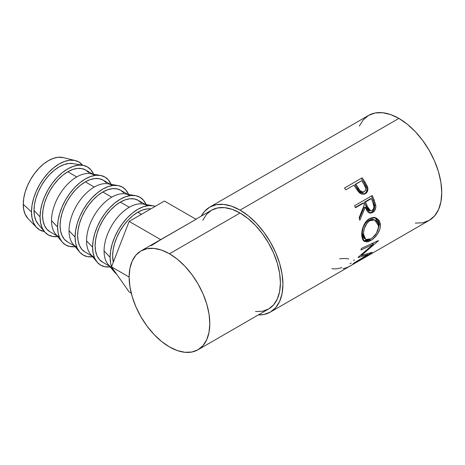 <?xml version="1.0" encoding="UTF-8"?>
<svg xmlns="http://www.w3.org/2000/svg" width="465" height="465" viewBox="0 0 465 465"><rect width="100%" height="100%" fill="white"/><g stroke="black" fill="none" stroke-linecap="round" stroke-linejoin="round"><path stroke-width="0.7" d="M31.48 211.947A39.217 22.646 -60 0 1 46.506 174.811A39.217 22.646 -60 0 1 75.301 160.565A39.217 22.646 -60 0 1 82.636 165.267L78.823 161.971L74.621 160.419L69.826 160.227L64.623 161.407L59.212 163.913L53.806 167.656L48.598 172.48L43.809 178.205L39.606 184.617L36.154 191.458L33.59 198.474L32.015 205.396L31.48 211.947L32.015 217.887L33.59 222.985L36.154 227.042L39.606 229.902L44.361 231.553A39.217 22.646 -60 0 1 36.625 227.554A39.217 22.646 -60 0 1 31.48 211.947L23.25 204.286L31.48 211.947M75.301 160.565L63.083 157.571A35.654 20.582 120 0 0 36.909 170.521A35.654 20.582 120 0 0 23.25 204.286A35.654 20.582 120 0 0 27.923 218.474L36.625 227.554M40.06 216.899A39.217 22.646 -60 0 1 54.556 180.385A39.217 22.646 -60 0 1 82.892 165.313A39.217 22.646 -60 0 1 93.587 174.247L90.849 169.783L87.397 166.923L83.194 165.366L78.399 165.18L73.197 166.36L67.791 168.865L62.38 172.608L57.178 177.432L52.382 183.158L48.18 189.569L44.733 196.41L42.17 203.426L40.589 210.343L40.06 216.899L40.589 222.84L42.17 227.937L44.733 231.994L48.18 234.854L52.382 236.412L57.619 236.551A39.217 22.646 -60 0 1 44.53 231.756A39.217 22.646 -60 0 1 40.06 216.899L34.003 210.494L40.06 216.899M82.892 165.313L72.947 163.593A35.654 20.582 120 0 0 47.186 177.299A35.654 20.582 120 0 0 34.003 210.494A35.654 20.582 120 0 0 38.072 224.002L44.53 231.756M58.904 236.923A35.654 20.582 -60 0 1 51.516 220.602L57.573 227.013A39.217 22.646 -60 0 1 72.069 190.499A39.217 22.646 -60 0 1 100.405 175.421L90.46 173.707A35.654 20.582 120 0 0 76.725 176.938L67.791 171.777A35.654 20.582 120 0 0 44.495 203.193A35.654 20.582 120 0 0 49.964 231.768L46.826 229.164L44.495 225.479L43.065 220.846L42.577 215.446L43.065 209.483L44.495 203.193L46.826 196.817L49.964 190.598L53.783 184.768L58.142 179.566L62.868 175.177L67.791 171.777L76.725 176.938A35.654 20.582 120 0 0 51.516 220.602A35.654 20.582 -60 0 1 76.725 176.938A35.654 20.582 -60 0 1 94.552 175.171M100.405 175.421A39.217 22.646 -60 0 1 111.1 184.361L108.362 179.897L104.91 177.037L100.707 175.479L95.918 175.288L90.716 176.468L85.304 178.979L79.893 182.716L74.691 187.54L69.895 193.271L65.693 199.677L62.246 206.524L59.683 213.54L58.102 220.457L57.573 227.013L51.516 220.602A35.654 20.582 120 0 0 55.585 234.11L62.048 241.87A39.217 22.646 -60 0 1 57.573 227.013L58.102 232.953L59.683 238.045L62.246 242.102L65.693 244.962L69.895 246.52L75.132 246.665A39.217 22.646 -60 0 1 62.048 241.87M76.417 247.037A35.654 20.582 -60 0 1 69.029 230.716L75.086 237.121A39.217 22.646 -60 0 1 89.582 200.607A39.217 22.646 -60 0 1 117.924 185.535L107.973 183.82A35.654 20.582 120 0 0 94.244 187.052L85.304 181.891A35.654 20.582 120 0 0 62.014 213.307A35.654 20.582 120 0 0 67.477 241.876L64.339 239.277L62.014 235.586L60.578 230.954L60.09 225.554L60.578 219.596L62.014 213.307L64.339 206.931L67.477 200.706L71.296 194.881L75.656 189.674L80.387 185.291L85.304 181.891L94.244 187.052A35.654 20.582 120 0 0 69.029 230.716A35.654 20.582 -60 0 1 94.244 187.052A35.654 20.582 -60 0 1 112.071 185.285M117.924 185.535A39.217 22.646 -60 0 1 128.613 194.469L125.876 190.011L122.429 187.145L118.226 185.593L113.431 185.401L108.229 186.581L102.817 189.092L97.406 192.83L92.204 197.654L87.408 203.379L83.206 209.791L79.759 216.632L77.196 223.648L75.621 230.57L75.086 237.121L75.621 243.061L77.196 248.159L79.759 252.216L83.206 255.076L87.408 256.634L92.645 256.773A39.217 22.646 -60 0 1 79.562 251.984A39.217 22.646 -60 0 1 75.086 237.121L69.029 230.716A35.654 20.582 120 0 0 73.098 244.224L79.562 251.984M93.93 257.151A35.654 20.582 -60 0 1 86.542 240.829L92.599 247.235A39.217 22.646 -60 0 1 107.101 210.721A39.217 22.646 -60 0 1 135.437 195.649L125.486 193.928A35.654 20.582 120 0 0 111.757 197.16L102.817 191.999A35.654 20.582 120 0 0 79.527 223.421A35.654 20.582 120 0 0 84.99 251.989L81.857 249.385L79.527 245.7L78.091 241.068L77.609 235.668L78.091 229.71L79.527 223.421L81.857 217.039L84.99 210.819L88.809 204.995L93.169 199.787L97.9 195.399L102.817 191.999L111.757 197.16A35.654 20.582 120 0 0 86.542 240.829A35.654 20.582 -60 0 1 111.757 197.16A35.654 20.582 -60 0 1 129.584 195.393M135.437 195.649A39.217 22.646 -60 0 1 146.132 204.583L143.389 200.119L139.942 197.259L135.739 195.701L130.944 195.509L125.742 196.695L120.33 199.2L114.919 202.938L109.717 207.768L104.921 213.493L100.719 219.904L97.272 226.746L94.709 233.761L93.134 240.678L92.599 247.235L93.134 253.175L94.709 258.273L97.272 262.324L100.719 265.19L104.921 266.741L110.159 266.887A39.217 22.646 -60 0 1 97.075 262.091A39.217 22.646 -60 0 1 92.599 247.235L86.542 240.829A35.654 20.582 120 0 0 90.611 254.338L97.075 262.091M111.443 267.259A35.654 20.582 -60 0 1 104.061 250.937A35.654 20.582 -60 0 1 129.27 207.274L120.33 202.112A35.654 20.582 120 0 0 97.04 233.529A35.654 20.582 120 0 0 102.503 262.103L109.571 266.178M110.112 257.348A39.217 22.646 -60 0 1 124.614 220.834A39.217 22.646 -60 0 1 152.95 205.757A39.217 22.646 -60 0 1 155.229 206.35L153.252 205.815L148.457 205.623L143.255 206.803L137.843 209.314L132.432 213.051L127.23 217.876L122.44 223.607L118.238 230.012L114.785 236.859L112.222 243.875L110.647 250.792L110.112 257.348L110.647 263.283L111.565 266.73A39.217 22.646 -60 0 1 110.112 257.348L104.061 250.937L110.112 257.348M152.95 205.757L142.999 204.042A35.654 20.582 120 0 0 129.27 207.274A35.654 20.582 120 0 0 104.061 250.937A35.654 20.582 120 0 0 108.124 264.445L114.588 272.205A39.217 22.646 -60 0 1 111.716 267.143L114.785 272.438L116.738 274.292A39.217 22.646 -60 0 1 114.588 272.205M141.447 214.307L137.843 212.226A35.654 20.582 120 0 0 113.315 262.214L112.635 255.89L113.117 249.932L114.553 243.643L116.884 237.266L120.017 231.041L123.841 225.217L128.195 220.009L132.926 215.62L137.843 212.226L141.447 214.307M415.292 223.09L422.702 222.793L429.195 220.387A60.613 34.991 -120 0 0 438.489 171.818A60.613 34.991 -120 0 0 398.894 118.406L240.062 210.104A60.613 34.991 60 0 1 279.657 263.516A60.613 34.991 60 0 1 270.368 312.085A60.613 34.991 60 0 1 258.342 314.91L263.876 314.491L270.368 312.085L349.785 266.236A60.613 34.991 -120 0 0 350.604 265.736L368.251 255.547A60.613 34.991 60 0 1 367.431 256.046A60.613 34.991 60 0 1 366.589 256.511M363.921 194.277L366.275 192.179L366.978 189.389L366.286 186.453L364.06 182.507A58.828 33.962 -120 0 0 361.415 178.589A58.828 33.962 60 0 1 364.06 182.507L364.88 181.867A60.613 34.991 -120 0 0 362.154 177.833L344.507 188.023L362.154 177.833A60.613 34.991 60 0 1 364.88 181.867L367.309 186.244L367.908 188.941L367.24 191.789L364.932 193.882L361.846 194.196L360.061 193.324L357.998 191.243L354.905 186.628A60.613 34.991 -120 0 0 353.917 185.146L345.774 189.848A60.613 34.991 -120 0 0 344.507 188.023A60.613 34.991 -120 0 1 345.774 189.848L353.917 185.146A60.613 34.991 -120 0 1 354.905 186.628L358.503 191.876L364.583 194.033L365.339 193.667C367.623 192.248 368.361 189.987 367.548 186.883L364.88 181.867L364.06 182.507L366.647 187.378L367.548 186.883L366.647 187.378C367.414 190.406 366.658 192.626 364.374 194.039L364.06 194.207M369.146 212.987L371.855 212.098L374.029 209.477L374.627 207.437L374.633 205.303L373.081 200.159A58.828 33.962 -120 0 0 371.366 196.044A58.828 33.962 60 0 1 373.081 200.159L374.168 200.055A60.613 34.991 -120 0 0 372.267 195.521L354.621 205.71L372.267 195.521A60.613 34.991 60 0 1 374.168 200.055L375.83 205.896L375.784 207.535L374.714 210.546L372.657 212.517L370.326 213.15L368.129 212.214L367.234 211.215L365.304 207.216L359.805 220.27A60.613 34.991 -120 0 0 359.102 217.754L364.327 204.693A60.613 34.991 -120 0 0 363.647 203.036L355.504 207.739A60.613 34.991 -120 0 0 354.621 205.71A60.613 34.991 -120 0 1 355.504 207.739L363.647 203.036L362.59 203.217L355.359 207.39L362.59 203.217L363.647 203.036A60.613 34.991 -120 0 1 364.327 204.693L359.102 217.754A60.613 34.991 -120 0 1 359.805 220.27L365.304 207.216L370.041 213.127L372.657 212.517C375.011 211.029 376.051 208.64 375.778 205.356L374.168 200.055L373.081 200.159L374.633 205.303L375.778 205.356L374.633 205.303C374.877 208.512 373.825 210.854 371.471 212.336L372.657 212.517L371.471 212.336L369.437 212.987M380.225 223.543L380.271 226.862L379.789 229.204L377.621 233.79L374.372 237.755L371.611 239.969L368.885 241.428L367.205 241.905L364.421 241.445L362.549 239.266L361.88 236.551L361.793 233.221L363.52 225.909L366.019 221.607L367.623 219.945L370.309 218.213L373.128 217.481L374.959 217.597L376.644 218.19L379.237 220.724L380.225 223.543M367.623 254.698L358.102 257.494A60.613 34.991 -120 0 0 358.253 257.209L373.261 244.288L360.991 250.025A60.613 34.991 -120 0 0 361.357 248.444L378.446 240.544A60.613 34.991 60 0 1 378.388 240.76L361.351 255.512L372.169 252.28A60.613 34.991 60 0 1 372.035 252.419L352.981 263.951A60.613 34.991 -120 0 0 353.946 263.056L367.623 254.698L367.112 254L367.623 254.698L353.946 263.056A60.613 34.991 -120 0 1 352.981 263.951L372.035 252.419A60.613 34.991 -120 0 0 372.169 252.28L361.351 255.512L360.921 255.035L361.351 255.512L378.388 240.76A60.613 34.991 -120 0 0 378.446 240.544L361.357 248.444A60.613 34.991 -120 0 1 360.991 250.025L373.261 244.288L358.253 257.209A60.613 34.991 -120 0 1 358.102 257.494L367.623 254.698M351.302 265.352A60.613 34.991 60 0 1 350.75 265.655A60.613 34.991 -120 0 0 351.302 265.352L358.091 261.435L351.296 265.335M359.904 260.388A60.613 34.991 60 0 1 359.346 260.691A60.613 34.991 -120 0 0 359.904 260.388L365.333 257.255L359.904 260.388M255.5 311.538L262.475 311.259L268.584 308.998A57.044 32.934 -120 0 0 277.332 263.289A57.044 32.934 -120 0 0 240.062 213.017L169.475 253.774A57.044 32.934 60 0 1 206.739 304.04A57.044 32.934 60 0 1 197.997 349.756A57.044 32.934 60 0 1 169.475 346.931A57.044 32.934 60 0 1 132.205 296.658A57.044 32.934 60 0 1 140.953 250.949A57.044 32.934 60 0 1 169.475 253.774L240.062 213.017A57.044 32.934 -120 0 0 211.54 210.192L206.524 214.353L202.798 220.253M151.235 245.665L160.785 239.673L129.148 221.404L111.513 266.858L129.148 291.944L131.246 293.159L129.148 291.944L111.513 266.858L129.136 277.03L111.513 266.858L129.148 221.404L160.785 239.673L196.056 219.311L164.418 201.043L196.056 219.311L140.953 250.949L147.062 248.682L154.037 248.403L161.605 250.124L169.475 253.774L177.345 259.208L184.907 266.23L191.882 274.559L197.997 283.882L203.013 293.839L206.739 304.04L209.035 314.102L209.808 323.64L209.035 332.277L206.739 339.688L203.013 345.594L197.997 349.756L191.882 352.017L184.907 352.296L177.345 350.575L169.475 346.931L161.605 341.49L154.037 334.469L147.062 326.139L140.947 316.816L135.931 306.865L132.205 296.658L129.909 286.597L129.136 277.064L129.909 268.421L132.205 261.01L135.931 255.111L140.947 250.949M367.431 256.046L429.195 220.387L434.525 215.963L438.489 209.698L440.925 201.822L441.75 192.638L440.925 182.513L438.489 171.818L434.525 160.977L429.195 150.398L422.702 140.494L415.292 131.642L407.253 124.184L398.894 118.406L390.53 114.529L382.492 112.704L375.081 113.001L368.588 115.407L363.258 119.831L359.294 126.096M398.894 118.406A60.613 34.991 -120 0 0 368.588 115.407L209.756 207.105A60.613 34.991 60 0 1 240.062 210.104L398.894 118.406M209.756 207.105L204.426 211.529L201.299 216.103A60.613 34.991 60 0 1 209.756 207.105L216.254 204.699L223.659 204.402L231.704 206.228L240.062 210.104L248.426 215.882L256.465 223.345L263.876 232.192L270.368 242.096L275.699 252.675L279.657 263.516L282.098 274.211L282.923 284.342L282.098 293.52L279.657 301.396L275.699 307.661L270.368 312.085M197.997 349.756L268.584 308.998L273.6 304.837L277.332 298.937L279.628 291.526L280.401 282.883L279.628 273.35L277.332 263.289L273.6 253.082L268.584 243.125L262.475 233.808L255.5 225.473L247.932 218.457L240.062 213.017L232.192 209.366L224.624 207.652L217.655 207.931L211.54 210.192L195.905 219.218M348.785 259.005C346.286 258.435 343.228 258.371 339.607 258.819M341.734 267.549C337.886 268.851 334.614 269.218 331.929 268.648M354.092 259.656L353.859 260.83M351.278 263.027L349.988 263.806M342.984 268.7L346.983 267.578L350.604 265.736L368.251 255.547M372.058 243.178L373.261 244.288L372.058 243.178M361.003 255.122L360.706 255.209L361.003 255.122M373.86 242.684L372.668 243.741L373.86 242.684M363.171 240.597L365.961 240.986L369.675 239.463L370.681 240.544C375.662 237.9 380.957 230.466 380.335 224.607L379.08 223.979L377.993 220.224L374.982 217.603L379.08 223.979L380.335 224.607L378.888 220.183L375.551 217.742L369.39 218.69C364.386 221.282 361.288 229.756 361.793 235.488L364.153 241.277L370.681 240.544L369.437 239.609L363.531 240.765M379.08 223.979L377.772 230.413L379.01 226.17L379.08 223.979M364.461 238.655L362.962 236.766L362.415 234.581L362.345 231.948L363.078 228.042M373.29 219.503L368.588 220.334L370.867 219.439L373.29 219.503M363.781 226.153L365.827 222.7L368.588 220.334C364.269 223.607 362.189 228.077 362.34 233.738L363.601 234.366C363.427 228.553 365.496 223.996 369.809 220.689L368.588 220.334L369.809 220.689L374.691 219.968L378.533 225.746C378.243 231.39 375.697 235.761 370.89 238.853L365.723 239.475L363.601 234.366L362.34 233.738L364.403 238.621L366.786 239.894L368.03 239.923L370.146 239.248L372.395 237.848L376.423 233.256L378.469 227.577L378.266 224.049L377.673 222.555L375.656 220.404L372.854 219.713L370.564 220.3L368.367 221.712L367.054 223.072L364.304 228.565L363.601 232.523L363.671 235.238L364.223 237.499L365.717 239.469M364.194 207.268L365.304 207.216L364.194 207.268L359.329 218.55L364.194 207.268M364.397 202.17L370.279 198.776L364.397 202.17L365.972 206.222L364.397 202.17L365.461 201.99L364.397 202.17M369.262 210.692L367.774 209.837L366.751 208.151L365.972 206.222L369.431 210.715L370.628 210.831L367.083 206.169L365.972 206.222L367.083 206.169L365.461 201.99L371.343 198.596L370.279 198.776L371.343 198.596L365.461 201.99L368.925 209.901L370.425 210.802L372.087 210.482L370.64 210.831M373.023 202.856A60.613 34.991 -120 0 0 371.343 198.596A60.613 34.991 -120 0 1 373.023 202.856C374.505 205.943 374.197 208.483 372.087 210.482L373.383 209.081L373.947 207.024L373.023 202.856M363.723 191.871L362.526 192.44M361.625 192.481L359.056 190.999L354.952 184.803L357.213 188.377C358.713 191.574 360.759 192.824 363.363 192.121L363.06 192.266M364.298 191.69L365.473 190.354L365.769 188.412L364.083 184.524C366.188 187.36 366.257 189.749 364.298 191.69C361.677 192.353 359.596 191.051 358.056 187.779L357.213 188.377L358.056 187.779L355.731 184.099L354.952 184.803L361.613 180.705L355.731 184.099L359.945 190.487L362.537 192.039L364.298 191.69L363.363 192.121M364.083 184.524A60.613 34.991 -120 0 0 361.613 180.705A60.613 34.991 -120 0 1 364.083 184.524M129.148 221.404L164.418 201.043L129.148 221.404M150.834 208.884A35.654 20.582 120 0 0 137.843 212.226L142.761 209.942L147.492 208.872L150.834 208.884M102.503 262.097L99.371 259.499L97.04 255.808L95.604 251.176L95.122 245.776L95.604 239.818L97.04 233.529L99.371 227.153L102.503 220.933L106.322 215.103L110.682 209.901L115.413 205.513L120.33 202.112L125.248 199.834L129.979 198.758L134.339 198.933L138.157 200.345A35.654 20.582 120 0 0 120.33 202.112L129.27 207.274A35.654 20.582 -60 0 1 147.097 205.507M145.225 204.426L138.157 200.345L141.29 202.949M127.706 194.312L120.644 190.237A35.654 20.582 120 0 0 102.817 191.999L107.735 189.72L112.466 188.645L116.825 188.819L120.644 190.237L123.777 192.835M110.193 184.204L103.131 180.124A35.654 20.582 120 0 0 85.304 181.891L90.222 179.606L94.953 178.537L99.312 178.711L103.131 180.124L106.264 182.722M92.68 174.09L85.618 170.01A35.654 20.582 120 0 0 67.791 171.777L72.709 169.498L77.434 168.423L81.794 168.597L85.618 170.01L88.751 172.614M38.252 224.211L35.921 220.526L34.486 215.894L34.003 210.494L34.486 204.536L35.921 198.247L38.252 191.865L41.385 185.645L45.21 179.821L49.563 174.613L54.295 170.225L59.212 166.825L64.129 164.546L68.861 163.471L73.22 163.645M63.141 157.589L58.108 157.263L53.382 158.338L48.459 160.617L43.541 164.017L38.816 168.406L34.457 173.614L30.632 179.438L27.499 185.657L25.168 192.039L23.732 198.328L23.25 204.286L23.732 209.686L25.168 214.319L27.964 218.515M57.026 235.842L49.964 231.768M74.54 245.956L67.477 241.876M92.053 256.07L84.99 251.989M373.564 219.585L374.691 219.957"/></g></svg>
